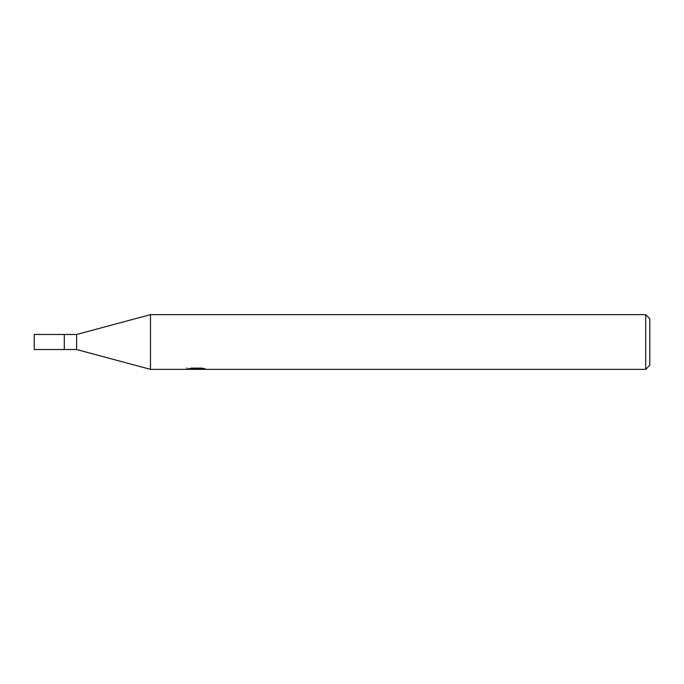 <?xml version="1.0" encoding="UTF-8"?>
<svg xmlns="http://www.w3.org/2000/svg" width="684" height="684" viewBox="0 0 684 684"><rect width="100%" height="100%" fill="white"/><g stroke="black" fill="none" stroke-linecap="round" stroke-linejoin="round"><path stroke-width="1.03" d="M645.696 369.36L150.48 369.36L76.608 349.524L64.296 349.524L64.296 334.476L76.608 334.476L150.48 314.64L645.696 314.64L649.8 318.744L649.8 365.256L645.696 369.36L645.696 314.64M76.608 349.524L76.608 334.476M150.48 369.36L150.48 314.64M196.505 369.138L186.775 369.36L197.172 368.838L188.425 368.838L191.272 368.12L202.071 368.12L205.2 368.924L196.06 369.36L196.505 368.881M194.692 369.36L192.897 369.095M198.873 368.933L196.111 369.36M197.172 368.12L197.172 368.838M186.963 367.932L186.963 369.3M64.296 349.524L34.2 349.524L34.2 334.476L64.296 334.476M198.873 369.343L198.873 368.12"/></g></svg>
